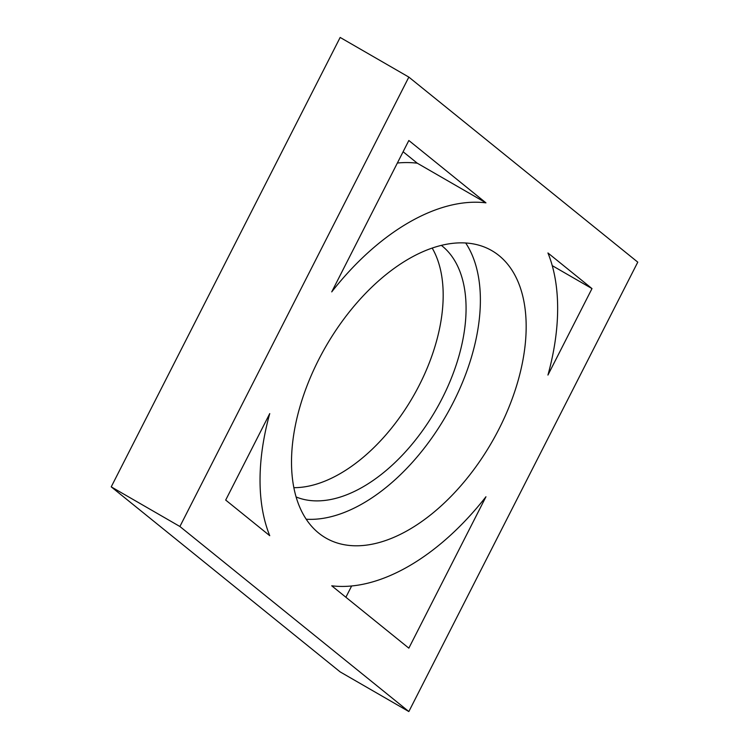 <?xml version="1.0" encoding="UTF-8"?>
<svg xmlns="http://www.w3.org/2000/svg" width="749" height="749" viewBox="0 0 749 749"><rect width="100%" height="100%" fill="white"/><g stroke="black" fill="none" stroke-linecap="round" stroke-linejoin="round"><path stroke-width="1.12" d="M345.888 597.253L351.637 585.98M485.951 496.765L408.842 648.157L331.732 585.802A210.45 121.507 120 0 0 485.951 496.765M331.732 291.885L408.842 140.494L485.951 202.848A210.45 121.507 120 0 0 331.732 291.885M397.363 163.02A210.45 121.507 -60 0 1 417.268 163.198L403.112 151.747M485.951 202.848L417.268 163.198M591.991 288.59L547.94 375.062A210.45 121.507 120 0 0 547.94 252.965L591.991 288.59L552.238 265.642M269.743 535.685L225.692 500.07L269.743 413.588A210.45 121.507 120 0 0 269.743 535.685M293.861 487.674A145.69 84.113 120 0 0 413.008 396.736A145.69 84.113 120 0 0 432.192 248.078M441.358 245.382A145.69 84.113 -60 0 1 435.899 409.946A145.69 84.113 -60 0 1 296.108 496.961M465.691 242.985A165.932 95.797 -60 0 1 446.02 415.789A165.932 95.797 -60 0 1 306.201 519.226M291.511 462.067A165.932 95.797 -60 0 1 363.939 295.078A165.932 95.797 -60 0 1 491.803 250.625A165.932 95.797 -60 0 1 491.803 442.228A165.932 95.797 -60 0 1 325.881 538.025A165.932 95.797 -60 0 1 291.511 462.067M408.842 711.55L340.158 671.9L111.227 486.85L340.158 37.45L408.842 77.1L179.9 526.5L408.842 711.55L637.774 262.15L408.842 77.1M111.227 486.85L179.9 526.5"/></g></svg>
